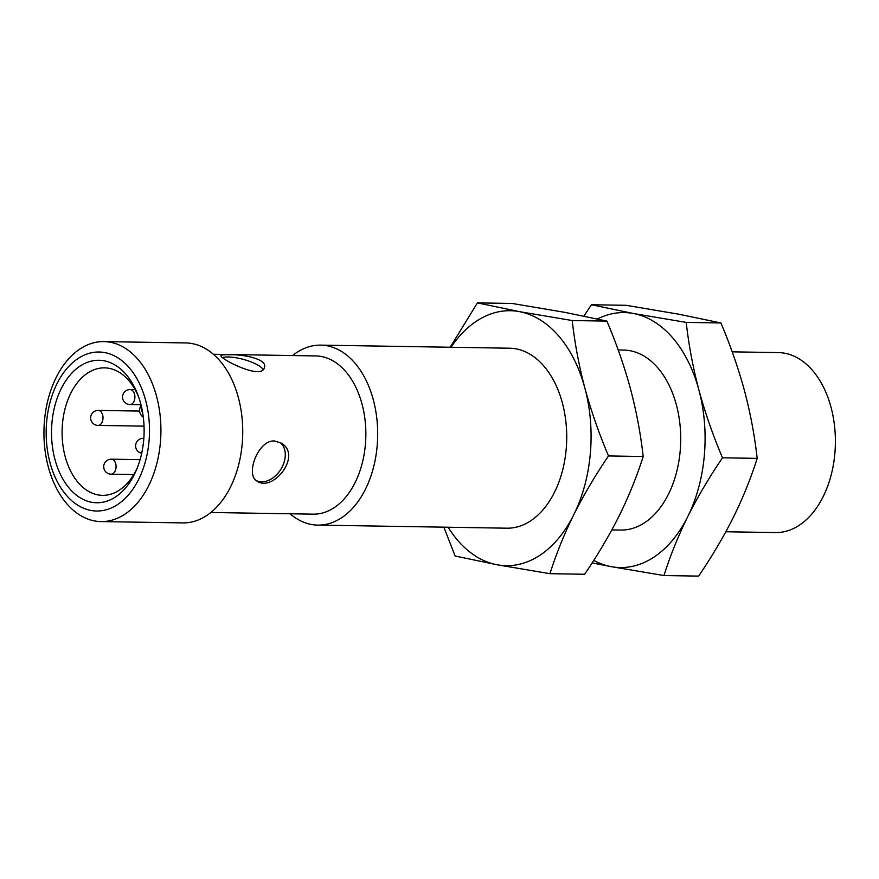 <?xml version="1.0" encoding="UTF-8"?>
<svg xmlns="http://www.w3.org/2000/svg" width="879" height="879" viewBox="0 0 879 879"><rect width="100%" height="100%" fill="white"/><g stroke="black" fill="none" stroke-linecap="round" stroke-linejoin="round"><path stroke-width="1.32" d="M210.817 512.49L313.133 514.16A79.121 51.411 -89.1 0 0 362.005 403.988A79.121 51.411 -89.1 0 0 315.715 355.929L213.399 354.259M274.336 440.95C257.789 440.049 245.142 475.33 257.118 481.132C273.017 492.625 302.881 454.904 280.884 442.917L274.336 440.95M228.771 354.786C223.87 354.633 221.277 354.907 220.992 355.632C218.871 358.203 262.217 380.871 264.425 367.378C267.688 358.995 242.67 354.061 228.771 354.786M256.338 480.582A22.502 15.932 121.9 0 0 280.851 469.298A22.502 15.932 121.9 0 0 279.962 442.39M733.372 517.324C723.516 536.948 711.935 556.539 698.651 576.108L663.964 575.547C670.183 555.858 678.127 536.212 687.774 516.577A127.499 82.846 -89.1 0 0 698.904 390.012C692.949 367.4 688.729 344.865 686.213 322.406L720.912 322.967C730.471 345.546 738.338 368.147 744.502 390.759C750.446 413.339 754.676 435.874 757.182 458.366C750.963 478.044 743.03 497.701 733.372 517.324M592.116 562.912L611.103 566.625A127.499 82.846 -89.1 0 0 687.774 516.577C697.64 496.965 709.21 477.363 722.494 457.805C712.924 435.193 705.068 412.603 698.904 390.012A127.499 82.846 -89.1 0 0 633.352 313.484L591.402 304.749L583.942 316.088M591.402 304.749L626.09 305.31L678.962 314.232L720.912 322.967M448.081 527.235A127.499 82.846 -89.1 0 0 497.096 564.768A127.499 82.846 -89.1 0 0 573.767 514.72C583.634 495.108 595.204 475.506 608.499 455.937L643.186 456.509C636.956 476.187 629.023 495.844 619.376 515.468C609.51 535.091 597.94 554.682 584.645 574.251L549.957 573.69C556.187 554.001 564.12 534.355 573.767 514.72A127.499 82.846 -89.1 0 0 584.898 388.155A127.499 82.846 -89.1 0 0 519.357 311.627A127.499 82.846 -89.1 0 0 451.015 347.26M593.732 560.395A127.499 82.846 -89.1 0 0 611.103 566.625L663.964 575.547M722.494 457.805L757.182 458.366M618.19 349.985L623.694 350.073A89.999 58.475 90.9 0 1 676.347 404.736A89.999 58.475 90.9 0 1 620.761 530.048L611.839 529.905M686.213 322.406L633.352 313.484A127.499 82.846 -89.1 0 0 597.456 318.967M725.845 531.762L775.432 532.564A89.999 58.475 -89.1 0 0 831.018 407.252A89.999 58.475 -89.1 0 0 778.365 352.589L732.196 351.842M138.728 397.22A63.749 41.423 -89.1 0 0 104.557 367.861A63.749 41.423 -89.1 0 0 62.101 430.93A63.749 41.423 -89.1 0 0 102.48 495.349A63.749 41.423 -89.1 0 0 137.585 467.112M140.662 403.549A71.254 46.301 -89.1 0 0 137.992 395.187A71.254 46.301 -89.1 0 0 68.683 376.783A71.254 46.301 -89.1 0 0 66.914 485.263A71.254 46.301 -89.1 0 0 136.783 469.122A71.254 46.301 -89.1 0 0 140.662 403.549M145.628 400.308A79.495 51.652 -89.1 0 0 56.948 383.793A79.495 51.652 -89.1 0 0 90.878 510.435A79.495 51.652 -89.1 0 0 145.628 400.308M156.55 396.264A89.999 58.475 -89.1 0 0 103.887 341.601A89.999 58.475 -89.1 0 0 43.95 430.633A89.999 58.475 -89.1 0 0 100.953 521.577A89.999 58.475 -89.1 0 0 156.55 396.264M100.953 521.577L182.777 522.906A89.999 58.475 -89.1 0 0 238.363 397.594A89.999 58.475 -89.1 0 0 185.711 342.931L103.887 341.601M608.499 455.937C598.929 433.336 591.062 410.746 584.898 388.155C578.953 365.543 574.723 343.008 572.218 320.549L519.357 311.627L477.407 302.892L450.213 347.238M320.659 345.128L509.688 348.216A89.999 58.475 90.9 0 1 562.351 402.879A89.999 58.475 90.9 0 1 506.754 528.191L317.726 525.104A89.999 58.475 -89.1 0 0 373.311 399.791A89.999 58.475 -89.1 0 0 320.659 345.128A89.999 58.475 -89.1 0 0 292.619 355.555M290.037 513.775A89.999 58.475 -89.1 0 0 317.726 525.104M443.862 527.158L455.146 556.033L497.096 564.768L549.957 573.69M263.074 369.499A22.502 6.208 15.1 0 0 228.177 356.973A22.502 6.208 15.1 0 0 222.53 357.533M477.407 302.892L512.094 303.453L564.955 312.375L606.906 321.11C616.465 343.689 624.332 366.279 630.496 388.903C636.44 411.482 640.67 434.017 643.186 456.509M572.218 320.549L606.906 321.11M142.673 412.855A8.252 5.746 -123.1 0 1 141.574 410.196A8.252 5.746 -123.1 0 1 141.387 406.439M129.905 404.582A7.504 4.878 -89.1 0 0 134.542 394.144A7.504 4.878 -89.1 0 0 130.147 389.584A7.504 7.504 0 0 0 126.071 403.461A7.504 7.504 0 0 0 129.905 404.582L140.981 404.769M111.084 474.177A7.504 4.878 -89.1 0 0 115.709 463.727A7.504 4.878 -89.1 0 0 111.325 459.179A7.504 7.504 0 0 0 107.238 473.045A7.504 7.504 0 0 0 111.084 474.177L133.729 474.539M143.826 438.434A7.504 4.878 -89.1 0 0 143.222 438.357A7.504 7.504 0 0 0 135.86 443.906A7.504 7.504 0 0 0 141.706 453.234M98.008 425.403A7.504 4.878 -89.1 0 0 102.645 414.965A7.504 4.878 -89.1 0 0 98.261 410.405A7.504 7.504 0 0 0 90.9 415.943A7.504 7.504 0 0 0 98.008 425.403L144.035 426.15M141.156 405.461A8.252 8.252 0 0 0 143.31 417.195M130.147 389.584L135.113 389.672M111.325 459.179L140.091 459.651M143.222 438.357L143.837 438.368M98.261 410.405L139.629 411.075"/></g></svg>
